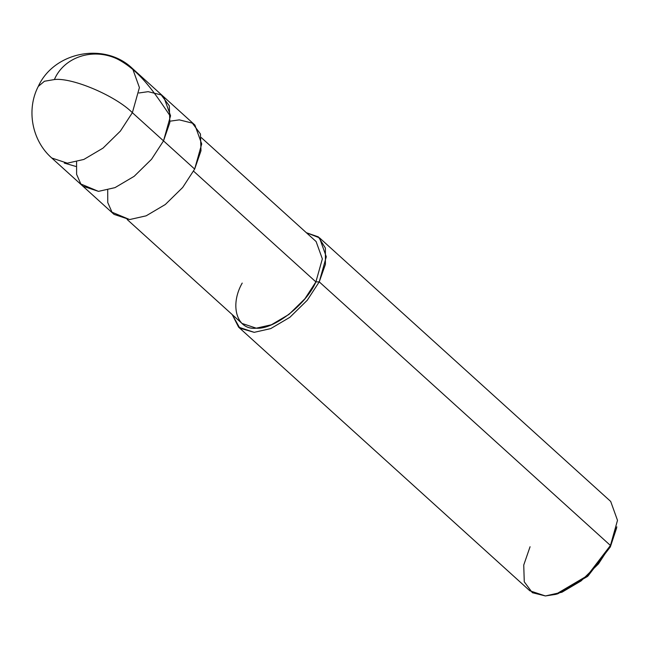 <?xml version="1.0" encoding="UTF-8"?>
<svg xmlns="http://www.w3.org/2000/svg" width="650" height="650" viewBox="0 0 650 650"><rect width="100%" height="100%" fill="white"/><g stroke="black" fill="none" stroke-linecap="round" stroke-linejoin="round"><path stroke-width="0.97" d="M163.516 140.879L169.837 122.574L169.317 105.82L161.224 94.933L148.176 91.666L138.929 92.983L148.176 91.666L161.224 94.933L169.317 105.82L169.837 122.574L163.516 140.879L151.539 159.274L134.168 176.312L115.009 187.631L98.467 191.368L82.883 186.184L98.467 191.368L115.009 187.631L134.168 176.312L151.539 159.274L163.516 140.879L132.364 112.686L120.396 131.081L103.017 148.119L83.858 159.437L67.324 163.174L51.74 157.991L67.324 163.174L83.858 159.437L103.017 148.119L120.396 131.081L132.364 112.686L163.516 140.879L151.539 159.274L134.168 176.312L115.009 187.631L98.467 191.368L80.844 184.007L76.611 174.338L76.57 161.858L76.611 174.338L80.844 184.007L98.467 191.368L115.009 187.631L134.168 176.312L151.539 159.274L163.516 140.879L194.659 169.073L182.691 187.468L165.311 204.506L146.153 215.824L129.61 219.562L114.034 214.378L51.74 157.991C31.964 140.668 26.13 109.801 38.252 86.442L44.46 81.242L54.803 79.487C73.011 77.659 115.676 95.916 132.364 112.686C115.676 95.916 73.011 77.659 54.803 79.487L44.46 81.242L38.252 86.442C54.112 51.439 105.105 41.836 132.608 68.656L139.417 87.571L132.364 112.686L139.417 87.571L132.608 68.656L163.751 96.85L170.56 115.765L163.516 140.879L170.56 115.765L163.751 96.85L194.903 125.044L201.711 143.959L194.659 169.073L163.516 140.879M242.206 283.075C229.287 305.711 237.023 330.517 256.262 328.185C273.479 329.94 306.264 304.484 315.892 281.905L193.57 171.178L315.892 281.905L319.239 281.856L610.447 545.472L610.334 546.91L616.631 527.946M107.713 190.06L107.754 202.532L111.995 212.201L129.61 219.562L146.153 215.824L165.311 204.506L182.691 187.468L194.659 169.073L200.98 150.768L200.46 134.014L192.368 123.126L179.319 119.868L170.072 121.176M201.305 137.613L316.111 241.548L322.351 258.887L315.892 281.905L304.915 298.764L288.99 314.389L271.424 324.764L256.262 328.185L241.987 323.432L127.173 219.505M530.067 546.747L523.738 565.053L524.266 581.807L532.358 592.694L545.407 595.952L555.685 594.368L587.178 575.803L610.447 545.472L319.239 281.856L326.292 256.734L319.483 237.827L306.337 232.7L318.362 236.884L325.398 248.056L325.414 264.339L319.239 281.856L307.271 300.243L289.892 317.289L270.733 328.599L254.199 332.337L239.842 328.177L232.213 314.584L238.615 327.153L254.199 332.337L270.733 328.599L289.892 317.289L307.271 300.243L319.239 281.856L315.892 281.905M319.483 237.827L610.691 501.442L617.5 520.358L610.447 545.472L598.479 563.867L581.108 580.905L561.941 592.223L545.407 595.952L529.823 590.777L238.615 327.153M556.79 594.051L587.462 576.485L610.334 546.91L588.031 575.973L557.854 593.767L555.685 594.368M610.447 545.472L616.834 526.825L610.447 545.472M54.405 79.495C63.887 57.297 92.316 47.434 116.846 58.76C140.668 70.809 155.699 94.705 170.235 116.041M64.285 163.069L75.79 166.433"/></g></svg>
